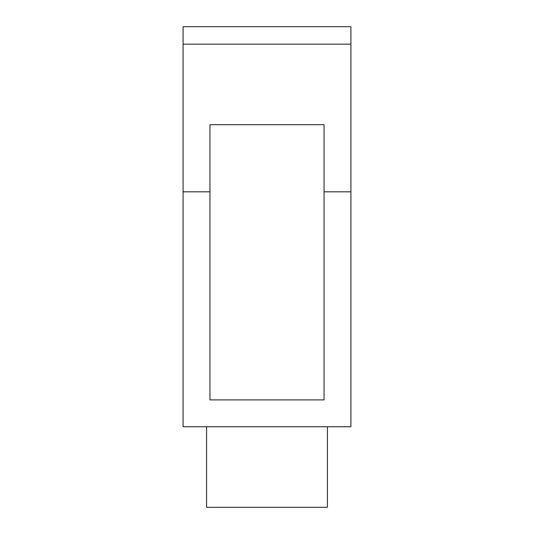 <?xml version="1.0" encoding="UTF-8"?>
<svg xmlns="http://www.w3.org/2000/svg" width="534" height="534" viewBox="0 0 534 534"><rect width="100%" height="100%" fill="white"/><g stroke="black" fill="none" stroke-linecap="round" stroke-linejoin="round"><path stroke-width="0.8" d="M327.409 426.753L327.409 507.3L206.591 507.3L206.591 426.753M183.095 191.819L183.095 426.753L350.905 426.753L350.905 26.7L183.095 26.7L183.095 191.819L209.949 191.819L209.949 124.702L324.051 124.702L324.051 191.819L350.905 191.819M324.051 191.819L324.051 399.906L209.949 399.906L209.949 191.819M183.095 44.155L350.905 44.155"/></g></svg>
